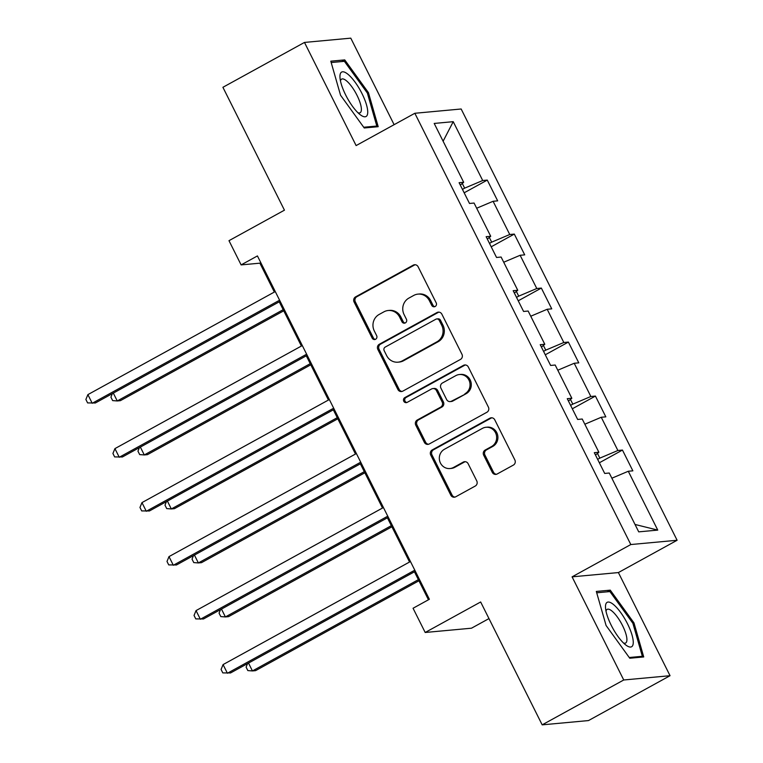 <?xml version="1.0" encoding="UTF-8"?>
<svg xmlns="http://www.w3.org/2000/svg" width="763" height="763" viewBox="0 0 763 763"><rect width="100%" height="100%" fill="white"/><g stroke="black" fill="none" stroke-linecap="round" stroke-linejoin="round"><path stroke-width="1.14" d="M435.158 306.497A2.68 2.537 -95.3 0 0 436.217 302.892L418.134 266.792A3.825 3.624 -95.3 0 0 413.231 265.152L355.596 296.864A3.825 3.624 -95.3 0 0 354.089 302.024L372.172 338.114A2.68 2.537 -95.3 0 0 375.606 339.258A2.68 2.537 -95.3 0 0 376.655 335.653L374.309 330.98A12.256 11.598 -95.3 0 1 379.116 314.47L383.923 311.829A12.256 11.598 -95.3 0 1 388.233 310.503A12.256 11.598 -95.3 0 1 399.612 317.065L401.948 321.738A2.68 2.537 -95.3 0 0 405.382 322.883A2.68 2.537 -95.3 0 0 406.431 319.268L404.094 314.594A12.256 11.598 -95.3 0 1 408.892 298.095L413.699 295.453A12.256 11.598 -95.3 0 1 418.019 294.117A12.256 11.598 -95.3 0 1 429.388 300.679L431.734 305.353A2.68 2.537 -95.3 0 0 435.158 306.497M492.278 472.354A3.825 3.624 -95.3 0 0 497.18 473.985L513.356 465.096A3.825 3.624 -95.3 0 0 514.853 459.936L494.777 419.841A3.825 3.624 -95.3 0 0 489.875 418.21L432.239 449.912A3.825 3.624 -95.3 0 0 430.733 455.072L450.809 495.158A3.825 3.624 -95.3 0 0 455.711 496.799L475.244 486.05A3.825 3.624 -95.3 0 0 476.751 480.89L468.158 463.742A3.825 3.624 -95.3 0 0 463.255 462.101L453.565 467.433A10.243 9.7 -95.3 0 1 449.96 468.539A10.243 9.7 -95.3 0 1 439.726 461.195A10.243 9.7 -95.3 0 1 444.467 449.254L482.407 428.377A10.243 9.7 -95.3 0 1 486.021 427.27A10.243 9.7 -95.3 0 1 496.246 434.614A10.243 9.7 -95.3 0 1 491.515 446.555L485.192 450.036A3.825 3.624 -95.3 0 0 483.685 455.196L492.278 472.354L493.527 472.24A3.825 3.624 -95.3 0 0 496.455 474.29M394.118 124.684L350.78 38.15L304.475 42.432L222.91 87.297L284.446 210.168L228.986 240.679L241.118 264.904L257.427 255.929L429.369 599.279L413.06 608.254L425.191 632.479L471.496 628.197L488.969 618.593M623.733 679.986L670.048 675.703L618.392 572.565L572.088 576.847L623.733 679.986L542.178 724.85L480.652 601.978L425.191 632.479M572.088 576.847L630.81 544.544L414.843 113.277L461.157 108.995L677.115 540.261L630.81 544.544M304.475 42.432L356.121 145.58L414.843 113.277M460.442 359.43A3.825 3.624 -95.3 0 0 461.949 354.27L441.872 314.184A3.825 3.624 -95.3 0 0 436.97 312.553L379.325 344.256A3.825 3.624 -95.3 0 0 377.828 349.416L397.904 389.502A3.825 3.624 -95.3 0 0 402.807 391.142L460.442 359.43M468.329 367.013L488.396 407.108A3.825 3.624 -95.3 0 1 486.899 412.258L429.264 443.971A3.825 3.624 -95.3 0 1 424.352 442.33L415.768 425.172A3.825 3.624 -95.3 0 1 417.266 420.012L440.642 407.156A3.825 3.624 -95.3 0 0 442.139 401.996L436.446 390.618A3.825 3.624 -95.3 0 0 431.543 388.977L407.204 402.368A2.68 2.537 -95.3 0 1 403.579 400.737A2.68 2.537 -95.3 0 1 404.819 397.609L463.418 365.382A3.825 3.624 -95.3 0 1 468.329 367.013M670.048 675.703L588.492 720.568L542.178 724.85M622.455 450.065L617.887 450.494L601.254 417.266L605.822 416.846L595.417 396.073L590.848 396.493L574.215 363.274L578.783 362.845L568.387 342.082L563.819 342.501L547.176 309.273L551.744 308.853L541.349 288.08L536.78 288.509L520.137 255.281L524.706 254.861L514.31 234.088L509.741 234.508L493.098 201.289L497.667 200.86L487.271 180.097L482.702 180.516L453.232 121.679L434.204 123.434L463.675 182.281L459.107 182.7L469.503 203.463L474.071 203.044L490.714 236.272L486.145 236.692L496.541 257.465L501.11 257.036L517.753 290.264L513.184 290.693L523.58 311.457L528.149 311.037L544.792 344.266L540.223 344.685L550.619 365.448L555.187 365.029L571.83 398.257L567.262 398.677L577.658 419.45L582.226 419.021L598.869 452.249L594.301 452.678L604.697 473.441L609.265 473.022L638.726 531.859L657.754 530.104L628.292 471.257L632.861 470.838L622.455 450.065L599.356 462.779M597.477 453.413L599.832 458.134L597.639 459.345M599.832 458.134L617.887 450.494M584.83 424.218L601.254 417.266M598.869 452.249L595.493 455.063M570.438 399.421L572.794 404.142L570.6 405.344M572.794 404.142L590.848 396.493M557.791 370.217L574.215 363.274M571.83 398.257L568.454 401.071M543.399 345.429L545.755 350.141L543.561 351.352M545.755 350.141L563.819 342.501M530.752 316.225L547.176 309.273M544.792 344.266L541.415 347.079M516.36 291.428L518.716 296.149L516.522 297.36M518.716 296.149L536.78 288.509M503.714 262.234L520.137 255.281M517.753 290.264L514.376 293.078M489.321 237.436L491.677 242.157L489.484 243.359M491.677 242.157L509.741 234.508M476.675 208.232L493.098 201.289M490.714 236.272L487.338 239.086M462.283 183.444L464.638 188.156L462.445 189.367M464.638 188.156L482.702 180.516M443.112 141.222L453.232 121.679M463.675 182.281L460.299 185.094M618.392 572.565L677.115 540.261M241.118 264.904L259.897 263.168L274.356 292.048M279.248 301.824L301.395 346.04M306.287 355.816L328.433 400.041M333.326 409.817L355.472 454.033M360.365 463.809L382.511 508.024M387.404 517.8L409.55 562.026M414.443 571.802L428.453 599.785M635.026 524.458L657.754 530.104M611.869 478.21L628.292 471.257M260.803 262.663L259.897 263.168M464.162 192.801L487.271 180.097M491.2 246.802L514.31 234.088M518.239 300.794L541.349 288.08M545.278 354.785L568.387 342.082M572.317 408.787L595.417 396.073M340.546 95.232L364.247 127.984L378.19 126.696L368.443 92.647L344.742 59.895L330.799 61.183L340.546 95.232M643.724 656.953L633.977 622.904L610.276 590.152L596.323 591.439L606.08 625.488L629.78 658.24L643.724 656.953M341.719 61.565L344.742 59.895M367.404 93.22L368.443 92.647M607.243 591.821L610.276 590.152M632.937 623.476L633.977 622.904M434.834 306.65A2.68 2.537 -95.3 0 1 432.983 305.238L430.647 300.565A12.256 11.598 -95.3 0 0 419.269 294.003L418.019 294.117M388.233 310.503L389.483 310.388A12.256 11.598 -95.3 0 1 400.861 316.95L403.198 321.624A2.68 2.537 -95.3 0 0 405.058 323.026M415.215 264.742A3.825 3.624 -95.3 0 0 414.481 265.038L356.846 296.74A3.825 3.624 -95.3 0 0 355.348 301.9L373.422 337.999A2.68 2.537 -95.3 0 0 375.272 339.411M438.944 312.134A3.825 3.624 -95.3 0 0 438.22 312.429L380.575 344.142A3.825 3.624 -95.3 0 0 379.077 349.301L399.154 389.388A3.825 3.624 -95.3 0 0 402.072 391.438M439.259 320.384A2.68 2.537 -95.3 0 0 435.826 319.239L385.229 347.07A2.68 2.537 -95.3 0 0 384.18 350.684L386.65 355.615A12.256 11.598 -95.3 0 0 398.019 362.177A12.256 11.598 -95.3 0 0 402.339 360.842L436.922 341.824A12.256 11.598 -95.3 0 0 441.729 325.315L439.259 320.384L440.509 320.269A2.68 2.537 -95.3 0 0 438.019 318.839L436.77 318.953M398.019 362.177L399.278 362.053A12.256 11.598 -95.3 0 0 403.589 360.727L402.339 360.842M440.509 320.269L442.979 325.2A12.256 11.598 -95.3 0 1 438.172 341.71L403.589 360.727M432.888 388.567L434.137 388.453A3.825 3.624 -95.3 0 1 437.695 390.503L443.398 401.882A3.825 3.624 -95.3 0 1 441.891 407.041L418.515 419.898A3.825 3.624 -95.3 0 0 417.018 425.058L425.611 442.216A3.825 3.624 -95.3 0 0 428.529 444.266M465.401 364.962A3.825 3.624 -95.3 0 0 464.677 365.267L406.069 397.494A2.68 2.537 -95.3 0 0 406.879 402.521M464.896 393.813A10.243 9.7 -95.3 0 0 469.636 381.872A10.243 9.7 -95.3 0 0 459.402 374.528A10.243 9.7 -95.3 0 0 455.797 375.644L442.426 382.997A3.825 3.624 -95.3 0 0 440.928 388.148L446.622 399.535A3.825 3.624 -95.3 0 0 451.524 401.166L466.145 393.698A10.243 9.7 -95.3 0 0 470.885 381.758A10.243 9.7 -95.3 0 0 460.652 374.414L459.402 374.528M450.18 401.586L451.429 401.472A3.825 3.624 -95.3 0 0 452.783 401.052L451.524 401.166M466.145 393.698L452.783 401.052M486.021 427.27L487.271 427.156A10.243 9.7 -95.3 0 1 497.505 434.5A10.243 9.7 -95.3 0 1 492.764 446.441L486.441 449.922A3.825 3.624 -95.3 0 0 484.944 455.082L493.527 472.24M449.96 468.539L451.21 468.425A10.243 9.7 -95.3 0 0 454.815 467.318L453.565 467.433M465.23 461.682A3.825 3.624 -95.3 0 0 464.505 461.987L454.815 467.318M491.858 417.79A3.825 3.624 -95.3 0 0 491.124 418.095L433.489 449.798A3.825 3.624 -95.3 0 0 431.992 454.958L452.058 495.044A3.825 3.624 -95.3 0 0 454.986 497.095M113.315 393.098L117.254 400.956L120.382 400.67L283.75 310.808M112.371 393.622L110.912 397.151L112.647 400.604L117.254 400.956L283.187 309.683M279.601 300.202L92.218 403.274L87.888 394.624L275.262 291.552M280.164 301.328L95.346 402.988L87.611 402.921L85.885 399.459L87.888 394.624M359.526 114.164A25.351 7.554 61.2 0 0 360.546 114.955A25.351 7.554 61.2 0 0 366.278 104.083A25.351 7.554 61.2 0 0 348.157 74.44A25.351 7.554 61.2 0 0 339.983 77.578A25.351 7.554 61.2 0 0 359.526 114.164M357.942 112.724A19.199 5.723 61.2 0 0 360.117 112.752A19.199 5.723 61.2 0 0 358.581 98.713A19.199 5.723 61.2 0 0 346.564 80.897A19.199 5.723 61.2 0 0 341.614 79.114A19.199 5.723 61.2 0 0 340.479 80.973M331.18 62.537L344.39 61.317L367.356 93.048L376.808 126.038L363.713 127.249M375.081 126.982L376.808 126.038M627.51 623.8A25.351 7.554 61.2 0 0 612.594 603.838A25.351 7.554 61.2 0 0 605.517 607.834A25.351 7.554 61.2 0 0 611.239 625.307A25.351 7.554 61.2 0 0 626.08 645.212A25.351 7.554 61.2 0 0 627.51 623.8M623.476 642.98A19.199 5.723 61.2 0 0 625.65 643.009A19.199 5.723 61.2 0 0 622.56 625.622A19.199 5.723 61.2 0 0 607.148 609.37A19.199 5.723 61.2 0 0 606.013 611.23M596.714 592.794L609.923 591.573L632.889 623.304L642.341 656.294L629.246 657.506M640.615 657.239L642.341 656.294M140.354 447.099L144.293 454.948L147.421 454.662L310.789 364.8M139.41 447.614L137.95 451.143L139.686 454.605L144.293 454.948L310.226 363.674M167.393 501.091L171.332 508.95L174.46 508.654L337.828 418.792M166.448 501.606L164.989 505.135L166.725 508.597L171.332 508.95L337.265 417.676M306.64 354.194L119.257 457.266L114.927 448.615L302.301 345.544M307.203 355.32L122.385 456.98L114.65 456.923L112.924 453.46L114.927 448.615M333.679 408.195L146.296 511.267L141.966 502.607L329.339 399.535M334.242 409.311L149.424 510.972L141.689 510.914L139.963 507.452L141.966 502.607M194.431 555.082L198.361 562.941L201.499 562.655L364.867 472.793M193.487 555.598L192.028 559.126L193.764 562.589L198.361 562.941L364.304 471.668M221.47 609.074L225.4 616.933L228.538 616.647L391.905 526.785M220.526 609.599L219.067 613.128L220.803 616.59L225.4 616.933L391.343 525.659M248.509 663.076L252.439 670.935L255.576 670.639L418.944 580.777M247.565 663.591L246.106 667.12L247.841 670.582L252.439 670.935L418.382 579.661M360.718 462.187L173.335 565.259L168.995 556.609L356.378 453.537M361.281 463.313L176.463 564.973L168.728 564.906L167.002 561.444L168.995 556.609M387.757 516.179L200.373 619.251L196.034 610.6L383.417 507.529M388.319 517.304L203.502 618.965L195.767 618.898L194.04 615.445L196.034 610.6M414.795 570.18L227.412 673.243L223.073 664.592L410.456 561.52M415.358 571.296L230.54 672.956L222.806 672.899L221.079 669.437L223.073 664.592M430.647 300.565L429.388 300.679M403.198 321.624L401.948 321.738M400.861 316.95L399.612 317.065M373.422 337.999L372.172 338.114M355.348 301.9L354.089 302.024M356.846 296.74L355.596 296.864M414.481 265.038L413.231 265.152M432.983 305.238L431.734 305.353M399.154 389.388L397.904 389.502M379.077 349.301L377.828 349.416M380.575 344.142L379.325 344.256M438.22 312.429L436.97 312.553M438.172 341.71L436.922 341.824M442.979 325.2L441.729 325.315M425.611 442.216L424.352 442.33M417.018 425.058L415.768 425.172M418.515 419.898L417.266 420.012M441.891 407.041L440.642 407.156M443.398 401.882L442.139 401.996M437.695 390.503L436.446 390.618M406.069 397.494L404.819 397.609M464.677 365.267L463.418 365.382M484.944 455.082L483.685 455.196M486.441 449.922L485.192 450.036M492.764 446.441L491.515 446.555M464.505 461.987L463.255 462.101M452.058 495.044L450.809 495.158M431.992 454.958L430.733 455.072M433.489 449.798L432.239 449.912M491.124 418.095L489.875 418.21"/></g></svg>
